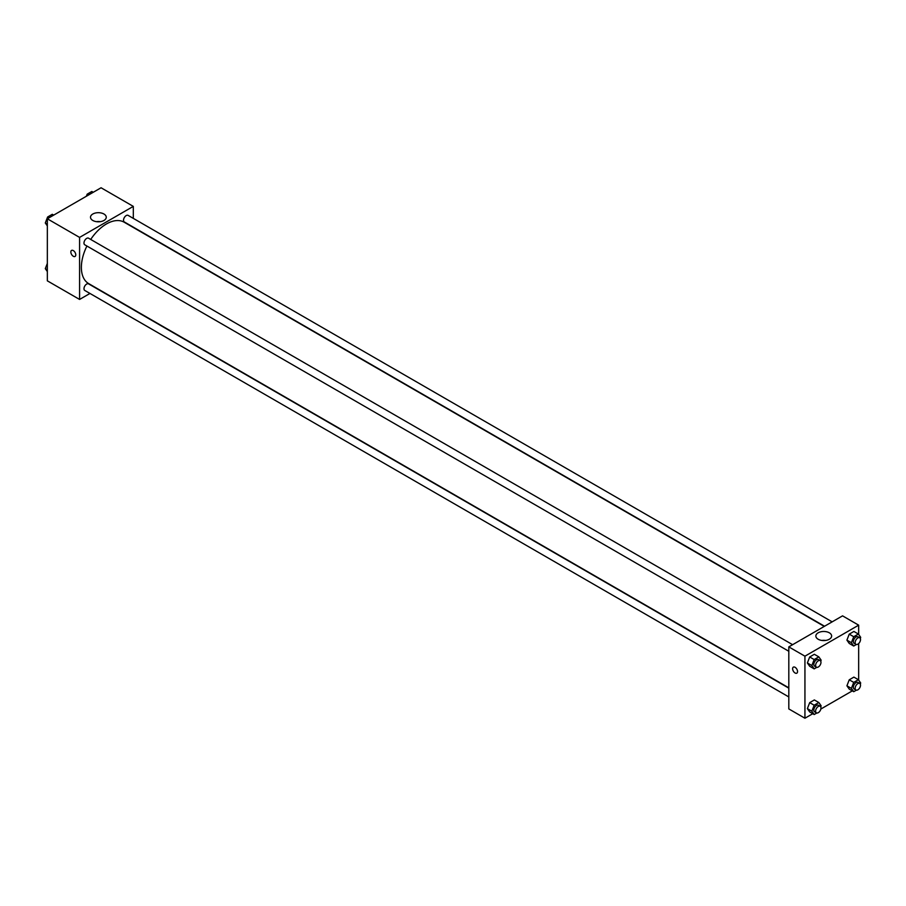 <?xml version="1.0" encoding="UTF-8"?>
<svg xmlns="http://www.w3.org/2000/svg" width="906" height="906" viewBox="0 0 906 906"><rect width="100%" height="100%" fill="white"/><g stroke="black" fill="none" stroke-linecap="round" stroke-linejoin="round"><path stroke-width="1.36" d="M89.966 293.453L79.581 299.444L47.338 280.837L47.338 218.788L101.064 187.769L133.307 206.387L133.307 218.38M92.808 214.02A7.882 4.553 180 0 1 101.404 213.035A7.882 4.553 180 0 1 106.262 217.247A7.882 4.553 180 0 1 98.38 221.8A7.882 4.553 180 0 1 90.498 217.247A7.882 4.553 180 0 1 92.808 214.02M79.581 299.444L79.581 237.406L47.338 218.788M79.581 237.406L133.307 206.387M100.294 221.664A7.882 4.553 0 0 0 96.466 221.664M71.563 250.418A3.488 2.016 -120 0 0 71.03 253.204A3.488 2.016 -120 0 0 73.307 256.273A3.488 2.016 60 0 1 71.03 253.204A3.488 2.016 60 0 1 71.563 250.418A3.488 2.016 60 0 1 75.051 252.423A3.488 2.016 60 0 1 75.051 256.455A3.488 2.016 60 0 1 73.307 256.273A3.488 2.016 -120 0 0 75.051 256.443M792.614 644.687L88.573 238.21A3.794 2.197 120 0 0 84.768 240.407A3.794 2.197 120 0 0 84.768 244.79L788.809 651.267M788.809 688.152L88.573 283.872A3.794 2.197 120 0 0 85.64 284.892A3.794 2.197 120 0 0 83.986 288.72A3.794 2.197 120 0 0 84.768 290.452L788.809 696.929M832.161 621.856L128.108 215.379A3.794 2.197 120 0 0 125.187 216.398A3.794 2.197 120 0 0 123.533 220.215A3.794 2.197 120 0 0 124.315 221.959L824.562 626.239M86.919 246.024A35.459 20.476 120 0 0 81.37 267.395A35.459 20.476 120 0 0 88.709 283.623L788.809 687.824M824.267 626.408L124.167 222.208A35.459 20.476 120 0 0 90.713 239.444M812.761 713.713L804.936 718.232L788.809 708.922L788.809 646.884L842.546 615.853L858.662 625.163L858.662 634.449M820.847 709.036L852.308 690.882M807.371 662.966L809.692 666.272L807.371 662.966L809.692 656.975L807.371 662.966L811.844 665.548L814.177 659.557L818.831 656.873L821.153 660.18L820.745 661.221M814.347 654.279L809.692 656.975L814.347 654.279L818.831 656.873M846.917 640.134L849.239 643.441L846.917 640.134L849.239 634.143L846.917 640.134L851.391 642.716L853.724 636.725L858.378 634.041L860.7 637.348L860.292 638.39M853.894 631.448L849.239 634.143L853.894 631.448L858.378 634.041M846.917 685.797L849.239 689.104L846.917 685.797L849.239 679.806L846.917 685.797L851.391 688.379L853.724 682.388L858.378 679.704L860.7 683.011L860.292 684.053M853.894 677.11L849.239 679.806L853.894 677.11L858.378 679.704M804.936 718.232L804.936 656.182L858.662 625.163M858.662 643.543L858.662 680.112M807.371 708.628L809.692 711.935L807.371 708.628L809.692 702.637L807.371 708.628L811.844 711.21L814.177 705.219L818.831 702.535L821.153 705.842L820.745 706.884M814.347 699.942L809.692 702.637L814.347 699.942L818.831 702.535M818.163 639.24A7.882 4.553 180 0 1 815.853 636.023A7.882 4.553 180 0 1 823.735 631.471A7.882 4.553 180 0 1 831.629 636.023A7.882 4.553 180 0 1 826.759 640.225A7.882 4.553 180 0 1 818.163 639.24M804.936 656.182L788.809 646.884M797.54 671.572A3.488 2.016 60 0 1 796.827 673.158A3.488 2.016 60 0 1 793.339 671.153A3.488 2.016 60 0 1 793.339 667.133A3.488 2.016 60 0 1 796.023 668.062A3.488 2.016 60 0 1 797.54 671.572M825.649 640.44A7.882 4.553 0 0 0 821.821 640.44M793.339 667.133A3.488 2.016 -120 0 0 793.339 671.153A3.488 2.016 -120 0 0 796.827 673.158M816.804 667.337L814.177 668.866L811.844 665.548M820.19 660.61L818.401 659.579A3.794 2.197 120 0 0 815.468 660.599A3.794 2.197 120 0 0 813.815 664.415A3.794 2.197 120 0 0 814.607 666.159L816.397 667.19A3.794 2.197 120 0 0 820.19 664.993A3.794 2.197 120 0 0 820.19 660.61A3.794 2.197 120 0 0 817.269 661.629A3.794 2.197 120 0 0 815.604 665.446A3.794 2.197 120 0 0 816.397 667.19M814.177 668.866L809.692 666.272M814.177 659.557L809.692 656.975M856.351 644.506L853.724 646.035L851.391 642.716M859.737 637.779L857.948 636.748A3.794 2.197 120 0 0 855.015 637.756A3.794 2.197 120 0 0 853.361 641.584A3.794 2.197 120 0 0 854.143 643.328L855.943 644.359A3.794 2.197 120 0 0 859.737 642.161A3.794 2.197 120 0 0 859.737 637.779A3.794 2.197 120 0 0 856.804 638.798A3.794 2.197 120 0 0 855.151 642.614A3.794 2.197 120 0 0 855.943 644.359M853.724 646.035L849.239 643.441M853.724 636.725L849.239 634.143M816.804 713.011L814.177 714.528L811.844 711.21M820.19 706.272L818.401 705.242A3.794 2.197 120 0 0 815.468 706.261A3.794 2.197 120 0 0 813.815 710.077A3.794 2.197 120 0 0 814.607 711.822L816.397 712.852A3.794 2.197 120 0 0 820.19 710.655A3.794 2.197 120 0 0 820.19 706.272A3.794 2.197 120 0 0 817.269 707.292A3.794 2.197 120 0 0 815.604 711.108A3.794 2.197 120 0 0 816.397 712.852M814.177 714.528L809.692 711.935M814.177 705.219L809.692 702.637M856.351 690.168L853.724 691.697L851.391 688.379M859.737 683.441L857.948 682.411A3.794 2.197 120 0 0 855.015 683.43A3.794 2.197 120 0 0 853.361 687.246A3.794 2.197 120 0 0 854.143 688.99L855.943 690.021A3.794 2.197 120 0 0 859.737 687.824A3.794 2.197 120 0 0 859.737 683.441A3.794 2.197 120 0 0 856.804 684.46A3.794 2.197 120 0 0 855.151 688.277A3.794 2.197 120 0 0 855.943 690.021M853.724 691.697L849.239 689.104M853.724 682.388L849.239 679.806M47.338 225.888L45.3 222.989L47.622 216.998L52.276 214.303L53.692 215.118M47.338 224.167L45.3 222.989M49.037 217.814L47.622 216.998M86.353 196.262L87.169 194.167L91.823 191.472L93.239 192.287M88.584 194.983L87.169 194.167M47.338 271.551L45.3 268.652L47.338 263.397M47.338 269.829L45.3 268.652"/></g></svg>
